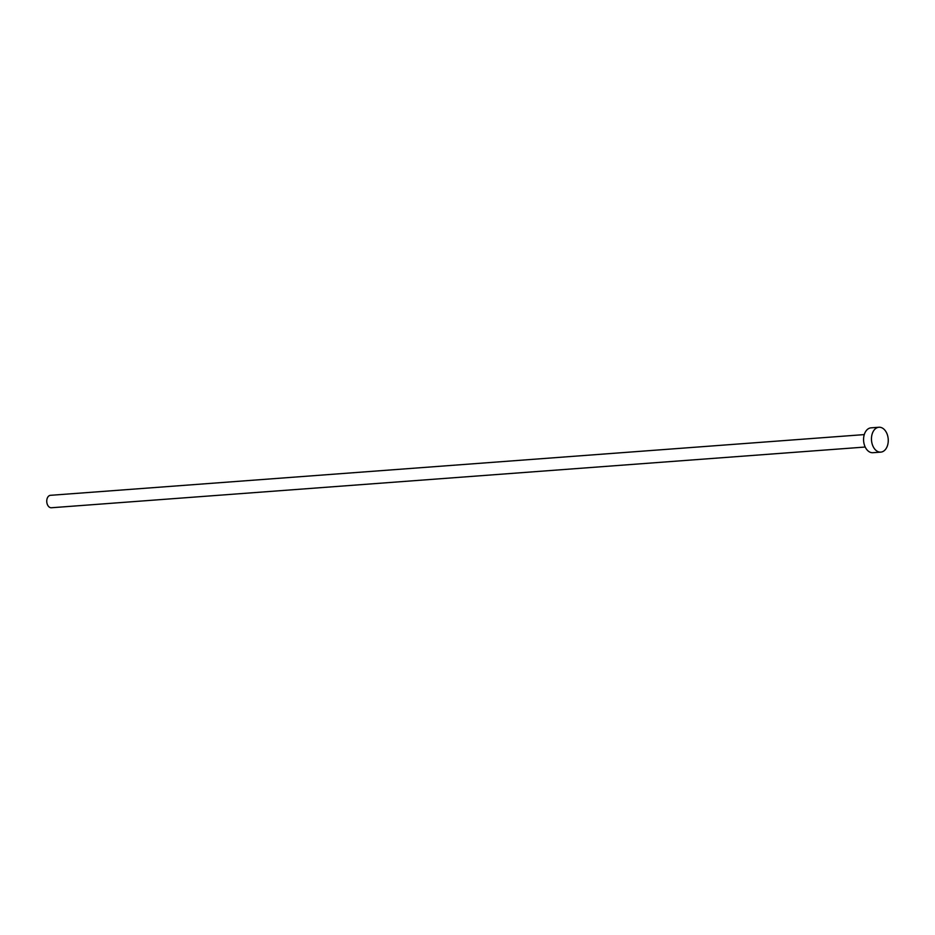 <?xml version="1.0" encoding="UTF-8"?>
<svg xmlns="http://www.w3.org/2000/svg" width="935" height="935" viewBox="0 0 935 935"><rect width="100%" height="100%" fill="white"/><g stroke="black" fill="none" stroke-linecap="round" stroke-linejoin="round"><path stroke-width="1.4" d="M865.191 447.035L51.413 507.752A6.229 4.184 -94.3 0 1 50.058 507.53A6.229 4.184 -94.3 0 1 46.75 500.844A6.229 4.184 -94.3 0 1 50.478 495.316L864.267 434.6M880.782 452.119L872.893 452.704A12.471 8.38 -94.3 0 1 870.193 452.259A12.471 8.38 -94.3 0 1 863.578 438.889A12.471 8.38 -94.3 0 1 871.034 427.844L878.935 427.248A12.471 8.38 -94.3 0 1 881.623 427.692A12.471 8.38 -94.3 0 1 888.25 441.063A12.471 8.38 -94.3 0 1 880.782 452.119A12.471 8.38 -94.3 0 1 878.094 451.675A12.471 8.38 -94.3 0 1 871.467 438.305A12.471 8.38 -94.3 0 1 878.935 427.248"/></g></svg>
